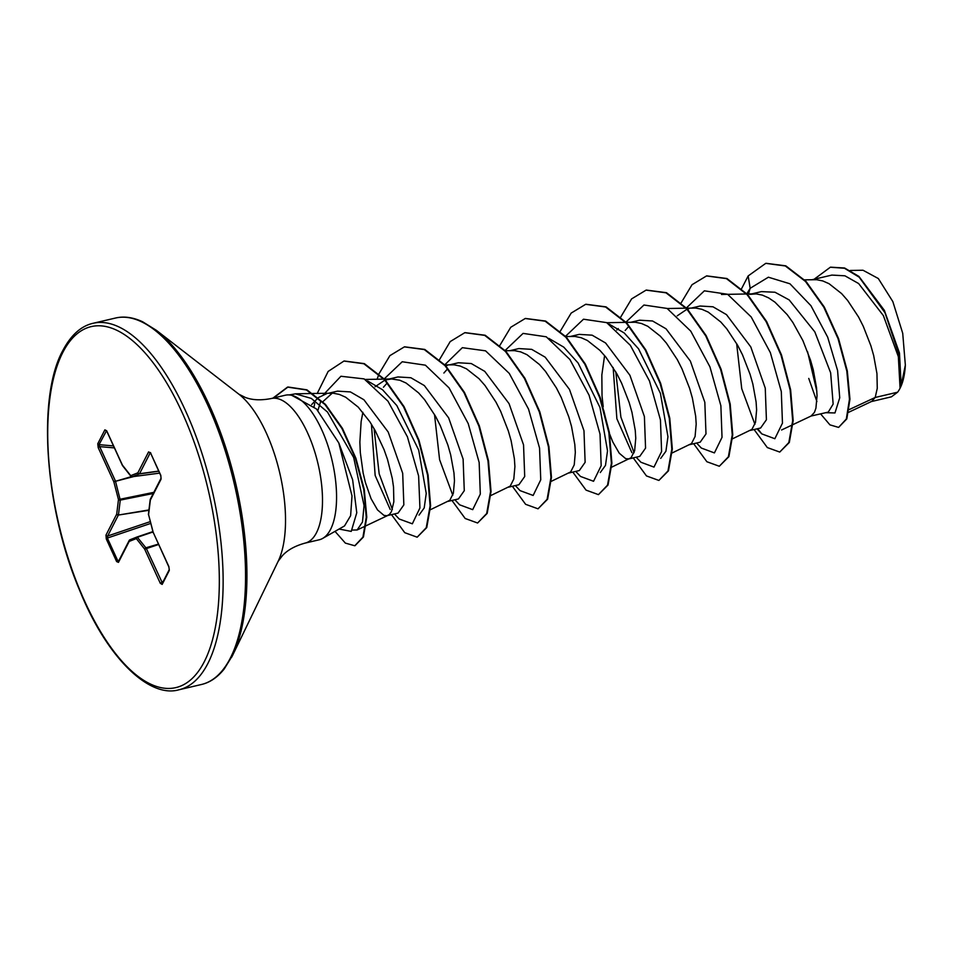 <?xml version="1.0" encoding="UTF-8"?>
<svg xmlns="http://www.w3.org/2000/svg" width="953" height="953" viewBox="0 0 953 953"><rect width="100%" height="100%" fill="white"/><g stroke="black" fill="none" stroke-linecap="round" stroke-linejoin="round"><path stroke-width="1.43" d="M271.164 398.545L285.233 395.245A74.239 30.699 76.8 0 1 288.997 394.923A74.239 30.699 76.8 0 1 328.88 448.684A74.239 30.699 76.8 0 1 330.548 529.427A74.239 30.699 76.8 0 1 322.686 538.409A74.239 30.699 76.8 0 1 319.172 539.803L305.103 543.103A74.239 30.699 -103.2 0 0 316.479 532.727A74.239 30.699 -103.2 0 0 313.442 447.743A74.239 30.699 -103.2 0 0 271.164 398.545C260.86 400.534 252.176 400.141 245.124 397.353L238.941 394.244L156.316 330.286L142.581 321.745C132.884 317.266 123.83 316.039 115.432 318.052L93.013 323.305C81.005 326.033 70.915 335.158 62.755 350.668C37.084 397.079 44.66 508.009 79.361 589.657C106.927 658.261 149.371 698.501 179.045 689.758A188.206 77.824 -103.2 0 0 207.885 663.455A188.206 77.824 -103.2 0 0 200.19 448.029A188.206 77.824 -103.2 0 0 93.013 323.305M848.706 412.268L871.745 401.38L875.199 397.472L897.595 392.207A66.293 27.411 -103.2 0 0 899.977 388.395A66.293 27.411 -103.2 0 0 900.073 388.193L898.345 356.625L883.36 315.586L858.617 283.541L844.93 275.81L831.838 275.083L812.242 279.694M849.171 409.599L875.199 397.472L877.26 388.312L876.951 373.588L873.675 355.552L870.911 345.868L863.299 326.355L858.57 317.027L847.622 300.445L841.618 293.607L829.074 283.72L822.773 280.932L816.614 279.705L804.558 279.837M808.752 378.424L816.912 401.594M792.979 424.597L811.086 416.032L828.264 412.113L833.148 404.084L830.647 372.802L814.803 331.847L789.167 299.909L774.992 292.237L761.447 291.618L751.81 293.881M811.086 416.032L814.422 412.399L815.935 408.122L817.043 395.662L816.53 387.776L813.243 369.74L810.479 360.055L802.867 340.531L792.884 322.507L787.202 314.633L774.968 302.172L768.654 297.908L762.352 295.12L756.194 293.893L749.63 294.394M750.202 430.434L760.625 427.992L766.415 419.749L765.259 388.145L750.785 346.904L726.484 314.633L712.987 306.795L700.11 306.02L691.378 308.057M732.559 438.785L751.929 429.374L755.515 422.31L756.611 409.85L756.098 401.963L752.822 383.928L750.059 374.231L742.447 354.719L737.705 345.403L726.77 328.821L720.766 321.983L708.222 312.096L701.92 309.308L695.761 308.069L686.648 308.153M689.293 444.741L700.193 442.18L705.994 433.937L704.827 402.333L690.353 361.092L666.04 328.809L652.555 320.982L639.677 320.208L630.957 322.245M672.127 452.973L691.509 443.562L695.082 436.498L696.19 424.025L695.666 416.151L692.39 398.116L689.627 388.419L682.014 368.906L677.285 359.591L666.338 343.009L660.334 336.171L647.79 326.283L641.488 323.496L635.329 322.257L626.216 322.34M613.148 367.477L616.877 418.772L631.875 452.651M629.337 458.81L639.761 456.368L645.562 448.124L644.395 416.509L629.909 375.268L605.62 343.009L592.123 335.17L579.245 334.384L570.525 336.433M604.595 355.564L601.843 374.97L602.034 395.912L603.213 406.752M603.809 410.624L608.467 430.434M609.598 433.877L612.755 441.894L619.247 453.199L625.668 458.631L628.861 458.929M611.695 467.149L631.077 457.75L634.65 450.686L635.758 438.213L635.246 430.339L631.958 412.304L629.194 402.607L621.582 383.094L616.853 373.779L605.917 357.184L599.902 350.359L587.37 340.471L581.068 337.684L574.909 336.445L565.784 336.528M568.917 472.998L579.341 470.556L585.13 462.312L583.975 430.72L569.501 389.467L545.187 357.184L531.691 349.358L518.825 348.572L510.093 350.621M551.275 481.336L570.644 471.938L574.23 464.873L575.326 452.401L574.814 444.527L571.538 426.491L568.774 416.795L561.162 397.282L556.421 387.966L545.485 371.372L539.481 364.534L526.938 354.659L520.636 351.871L514.477 350.633L505.364 350.716M508.485 487.186L518.909 484.732L524.71 476.5L523.542 444.896L509.069 403.655L484.767 371.372L471.27 363.546L458.393 362.759L449.673 364.808M490.843 495.524L510.224 486.113L513.798 479.061L514.906 466.589L514.382 458.715L511.106 440.679L508.342 430.982L500.73 411.47L495.989 402.142L485.053 385.56L479.049 378.722L466.505 368.835L460.204 366.059L454.045 364.82L444.932 364.904M448.053 501.373L458.476 498.919L464.278 490.688L463.11 459.096L448.649 417.867L424.347 385.572L410.85 377.733L397.961 376.947L389.241 378.996M430.411 509.712L449.792 500.301L453.366 493.249L454.474 480.777L453.962 472.902L450.674 454.867L447.91 445.17L440.298 425.657L435.569 416.33L424.633 399.748L418.617 392.91L406.073 383.023L399.784 380.235L391.528 378.949L385.334 379.985M371.432 424.228L375.16 475.487L390.17 509.402M362.879 412.315L361.127 421.691L359.865 442.121L360.317 452.651L363.153 473.093L365.392 482.504L371.039 498.633L377.531 509.938L383.952 515.382L386.835 515.728L398.056 513.107L403.846 504.876L402.69 473.26L388.216 432.043L363.903 399.748L350.418 391.921L337.541 391.135L328.809 393.184M387.144 515.668L389.36 514.489L391.421 511.701L393.839 501.802L393.529 487.078L392.267 478.37L387.49 459.358L384.011 449.53L375.137 430.518L369.883 421.81L358.197 407.098L345.653 397.21L339.351 394.423L333.193 393.196L313.156 393.482M689.198 308.569L687.482 309.058M687.006 309.213L677.226 315.824M628.992 326.152L625.168 330.488M618.271 328.547L616.794 330.012M447.707 368.704L443.884 373.04M447.493 365.321L445.766 365.797M387.287 382.892L383.451 387.228M384.869 380.152L375.089 386.751M332.252 393.148L323.21 401.368M326.629 393.696L318.433 397.556M318.088 397.818L311.702 404.537M816.852 391.385L807.572 351.705M901.073 385.989L905.35 365.07L902.717 333.276L892.842 301.613L878.321 278.526L862.989 270.235L850.267 270.473M897.595 392.207L891.436 396.817L870.804 401.701M748.474 293.941L750.166 288.294L768.38 277.204L789.954 283.791L810.943 305.699L827.68 337.171L837.58 370.491L839.724 397.806L834.971 412.947L825.715 412.709M746.842 293.727L750.166 288.294L748.165 275.929L765.735 263.362L785.32 265.958L805.499 281.48L823.785 307.14L838.044 338.672L846.812 371.062L849.457 399.247L846.324 418.998L838.604 427.409L829.92 424.859L820.616 413.912M814.148 279.241L830.337 267.233L844.489 268.258L859.165 277.18L885.003 312.763L899.608 356.446L900.073 388.193M765.986 263.302L785.82 265.839L806 281.361L824.285 307.021L838.545 338.553L847.312 370.943L849.957 399.14L846.824 418.879L838.604 427.409M830.587 267.174L844.608 268.007L858.903 276.406L884.372 310.38L899.477 353.063L901.181 385.715L900.251 387.835M289.164 394.935L295.418 393.839L311.321 398.425L327.487 412.041L353.67 457.535L364.058 505.555L362.485 521.994L357.149 529.975L352.431 530.059M367.572 380.938L382.51 389.717L396.829 405.573L418.701 450.09L426.229 493.428L424.204 507.961L419.01 515.108M548.857 338.386L563.783 347.154L578.102 363.01L599.985 407.527L607.514 450.876L605.489 465.398L600.295 472.545M609.289 324.199L624.215 332.966L638.546 348.822L660.417 393.339L667.946 436.688L665.921 451.222L660.727 458.357M322.686 538.409L344.521 525.937L350.621 515.704L352.002 495.894L338.803 442.966L316.456 408.956L291.284 395.054L288.997 394.923M736.633 343.497L741.744 388.741L754.931 424.335M757.659 428.683L761.781 433.889L774.849 438.725L782.461 423.144L781.305 391.552L770.358 352.634L751.19 316.944L727.556 294.251L704.362 290.832L686.422 307.914M696.607 443.014L701.348 448.065L714.416 452.913L722.029 437.332L720.873 405.752L709.925 366.822L690.758 331.144L667.124 308.438L643.93 305.02L625.99 322.102M615.781 371.861L620.891 417.116L634.079 452.699M636.175 457.202L640.928 462.253L653.984 467.101L661.596 451.508L660.441 419.928L649.493 381.009L630.338 345.32L606.692 322.626L583.498 319.207L565.558 336.278M575.755 471.39L580.496 476.44L593.552 481.277L601.176 465.695L600.021 434.115L589.073 395.197L569.906 359.507L546.272 336.802L523.078 333.395L505.126 350.466M515.323 485.577L520.076 490.628L533.156 495.453L540.756 479.788L539.553 448.089L528.522 409.063L509.259 373.397L485.553 350.835L462.348 347.678L444.479 365.082M434.497 414.424L439.595 459.668L452.782 495.262M454.891 499.765L459.644 504.816L472.7 509.652L480.312 494.071L479.156 462.491L468.209 423.561L449.054 387.883L425.407 365.178L402.214 361.759L384.273 378.841M374.064 428.612L379.175 473.855L392.362 509.45M394.471 513.953L399.212 519.004L412.339 523.805L419.928 507.961L418.617 476.024L407.419 436.831L387.966 401.177L364.129 378.901L340.924 376.256L323.436 394.721M320.506 402.011L317.897 410.481M339.077 529.046L351.24 531.405L356.767 512.785L352.634 479.752L338.803 442.966M748.165 275.929L741.625 288.592M754.085 429.529L767.32 447.565L779.745 452.067L788.822 442.585L792.67 420.726L790.132 389.968L781.007 355.112L766.117 321.626L747.152 294.715L726.424 278.621L706.518 275.941L692.033 284.709L681.192 302.78M693.665 443.717L706.888 461.74L719.312 466.255L728.39 456.773L732.238 434.913L729.7 404.143L720.575 369.299L705.685 335.801L686.72 308.903L665.992 292.809L646.086 290.129L631.601 298.897L620.772 316.956M633.233 457.893L646.468 475.928L658.88 480.443L667.97 470.949L671.817 449.101L669.268 418.331L660.143 383.487L645.264 349.989L626.3 323.091L605.572 306.997L585.654 304.317L571.181 313.084L560.34 331.144M572.801 472.08L586.035 490.116L598.448 494.631L607.537 485.137L611.385 463.289L608.848 432.519L599.723 397.675L584.832 364.177L565.868 337.267L545.14 321.185L525.222 318.505L510.748 327.272L499.908 345.331M512.369 486.268L525.603 504.304L538.028 508.819L547.105 499.324L550.953 477.465L548.416 446.707L539.291 411.863L524.4 378.365L505.435 351.454L484.708 335.373L464.802 332.692L450.197 341.591L439.321 359.948M451.948 500.456L465.183 518.492L477.596 523.006L486.685 513.512L490.533 491.653L487.984 460.895L478.859 426.051L463.968 392.553L445.003 365.642L424.276 349.56L404.37 346.88L389.896 355.648L379.056 373.707M378.889 374.136L377.102 379.234M391.516 514.644L404.751 532.679L417.176 537.194L426.253 527.7L430.101 505.84L427.563 475.082L418.438 440.226L403.548 406.74L384.583 379.83L363.855 363.748L343.938 361.056L328.142 371.444L317.254 393.41M314.716 403.369L314.073 406.645M335.015 531.369L345.355 543.103L354.766 545.759L362.938 537.111L366.262 517.288L363.772 489.58L355.409 458.381L341.948 428.516L324.949 404.513L306.437 389.956L287.52 387.109L272.927 398.128M779.745 452.067L789.322 442.466L793.17 420.607L790.633 389.848L781.508 354.992L766.617 321.506L747.652 294.596L726.925 278.514L706.769 275.882M719.312 466.255L728.902 456.654L732.75 434.794L730.201 404.036L721.076 369.18L706.185 335.682L687.22 308.784L666.492 292.69L646.337 290.069M658.88 480.443L668.47 470.83L672.318 448.982L669.78 418.212L660.655 383.368L645.765 349.87L626.8 322.972L606.072 306.878L585.904 304.257M598.448 494.631L608.038 485.017L611.886 463.17L609.348 432.4L600.223 397.556L585.333 364.058L566.368 337.148L545.64 321.066L525.472 318.445M538.028 508.819L547.618 499.205L551.465 477.346L548.916 446.588L539.791 411.744L524.9 378.246L505.936 351.347L485.208 335.253L465.052 332.633M477.596 523.006L487.186 513.393L491.033 491.534L488.496 460.775L479.371 425.931L464.48 392.433L445.516 365.523L424.788 349.441L404.62 346.821M417.176 537.194L426.753 527.581L430.601 505.721L428.064 474.963L418.939 440.119L404.048 406.621L385.083 379.711L364.356 363.629L344.2 360.996M355.016 545.688L363.438 536.992L366.762 517.169L364.272 489.473L355.91 458.274L342.461 428.397L325.449 404.394L306.937 389.837L288.02 387.001L273.44 398.009M150.419 452.639L160.807 475.344L161.081 479.133L150.348 500.087L148.585 514.668L153.23 532.453L168.884 566.618L169.289 570.49L162.165 584.403L160.318 583.343L144.677 549.166L136.339 538.588L129.191 541.411L118.458 562.365L116.647 561.591L106.26 538.898L105.986 535.098L116.707 514.144L118.47 499.575L113.824 481.789L98.183 447.612L97.766 443.753L104.89 429.827L106.736 430.899L122.389 465.064L130.728 475.654L137.863 472.831L148.597 451.877L150.622 453.104M900.359 387.633A65.936 27.268 -103.2 0 0 900.466 387.406A65.936 27.268 -103.2 0 0 905.35 365.07M158.698 471.092L139.543 473.736L150.276 452.77L150.848 453.128L150.276 452.77A1.406 1.156 -152.9 0 1 148.597 451.877M158.758 471.235L139.364 473.915L132.217 476.738A1.406 0.619 82.5 0 1 132.157 476.75A1.406 0.619 82.5 0 1 132.062 476.75M106.331 430.565L106.164 430.732A1.406 1.156 -152.9 0 1 104.89 429.827M106.498 430.792L99.041 444.658L99.684 446.623L98.183 447.612M114.36 447.898L99.684 446.623L115.337 480.8L113.824 481.789L131.359 476.631M133.849 476.536L115.516 481.301L120.257 500.111A1.406 0.858 -173.1 0 1 118.47 499.575L153.838 492.332M148.906 510.296L118.386 515.049L107.665 536.003L107.367 538.052L106.26 538.898M150.741 523.411L107.367 538.052L117.755 560.745L119.065 560.924M152.98 531.988L137.613 537.206A1.406 0.965 -38.2 0 0 136.339 538.588A1.406 1.287 -111.6 0 1 137.125 536.956L146.19 548.178L162.439 583.141M161.081 479.133A1.406 1.156 -152.9 0 1 161.069 478.192L160.771 475.63L150.36 452.532M139.364 473.915A1.406 1.287 -111.6 0 1 137.863 472.831A1.406 1.156 -152.9 0 0 139.543 473.736L139.364 473.915M132.217 476.738A1.406 1.287 -111.6 0 1 130.728 475.654A1.406 0.965 -38.2 0 0 130.871 476.226A1.406 1.406 0 0 0 132.157 476.75L159.627 473.129L132.217 476.738M161.069 478.203L150.348 499.158A1.406 1.156 -152.9 0 0 150.348 500.087A1.406 0.858 -173.1 0 1 150.252 499.467M131.276 476.476A1.406 0.965 -38.2 0 1 130.871 476.226L122.532 465.648A1.406 0.965 -38.2 0 1 122.389 465.064L122.353 465.362A1.406 1.406 0 0 0 122.532 465.648M153.207 532.513L153.123 532.513A1.406 1.406 0 0 0 153.207 532.739L148.585 514.668A1.406 0.858 -173.1 0 1 148.43 514.203A1.406 1.406 0 0 0 148.465 514.727L148.597 514.727M113.443 445.909L99.041 444.658A1.406 1.156 -152.9 0 1 97.766 443.753M169.289 570.49A1.406 1.156 -152.9 0 1 169.289 569.549L162.332 583.272M162.165 584.403A1.406 1.156 -152.9 0 1 162.165 583.462M160.318 583.343L163.344 581.151M158.591 544.508L144.677 549.166A1.406 0.965 -38.2 0 1 145.952 547.784L158.401 544.103M153.242 493.499L120.257 500.111L118.494 514.691A1.406 0.858 -173.1 0 1 116.707 514.144A1.406 1.156 -152.9 0 0 118.386 515.049L148.954 509.938M137.149 536.956L152.885 531.607L137.137 536.956A1.406 1.406 0 0 0 137.065 536.98L129.93 539.803A1.406 1.406 0 0 0 129.191 540.47A1.406 1.156 -152.9 0 0 129.191 541.411A1.406 1.287 -111.6 0 1 129.977 539.779L137.018 537.004M150.276 521.625L107.665 536.003A1.406 1.156 -152.9 0 1 105.986 535.098M118.458 562.365A1.406 1.156 -152.9 0 1 118.458 561.424L129.191 540.47A1.406 1.156 -152.9 0 1 129.429 540.16M119.185 560.007L116.647 561.591M64.185 349.596A188.206 77.824 -103.2 0 0 62.6 352.848M62.755 352.539A185.382 76.657 -103.2 0 0 84.996 601.903A185.382 76.657 -103.2 0 0 204.299 661.692A185.382 76.657 -103.2 0 0 182.059 412.327A185.382 76.657 -103.2 0 0 62.755 352.539M231.746 657.093A187.372 77.479 -103.2 0 0 232.615 655.33L224.193 669.018C217.487 677.392 209.898 682.551 201.452 684.492A188.206 77.824 -103.2 0 0 230.292 658.201A188.206 77.824 -103.2 0 0 222.597 442.764A188.206 77.824 -103.2 0 0 115.432 318.052M305.103 543.103C295.085 545.866 287.52 550.048 282.422 555.635L278.157 561.293A96.289 39.812 -103.2 0 0 279.717 472.795A96.289 39.812 -103.2 0 0 238.941 394.244M278.157 561.293L232.615 655.33A187.372 77.479 -103.2 0 0 235.641 483.147A187.372 77.479 -103.2 0 0 156.316 330.286M122.413 465.445L106.486 430.565M169.277 569.56L168.848 566.916L153.445 532.906M201.452 684.492L179.045 689.758M295.418 393.827L312.489 393.494M357.149 529.975L388.085 515.335M365.154 379.461L383.904 379.103M384.5 379.091L391.528 378.949M606.858 322.722L625.609 322.352M667.291 308.534L686.041 308.164M721.469 294.465L746.473 293.977M747.069 293.965L754.097 293.834M781.579 429.982L792.467 424.835M757.039 428.838L761.781 433.889M150.348 499.158A1.406 1.406 0 0 0 150.193 499.622L148.43 514.203"/></g></svg>
